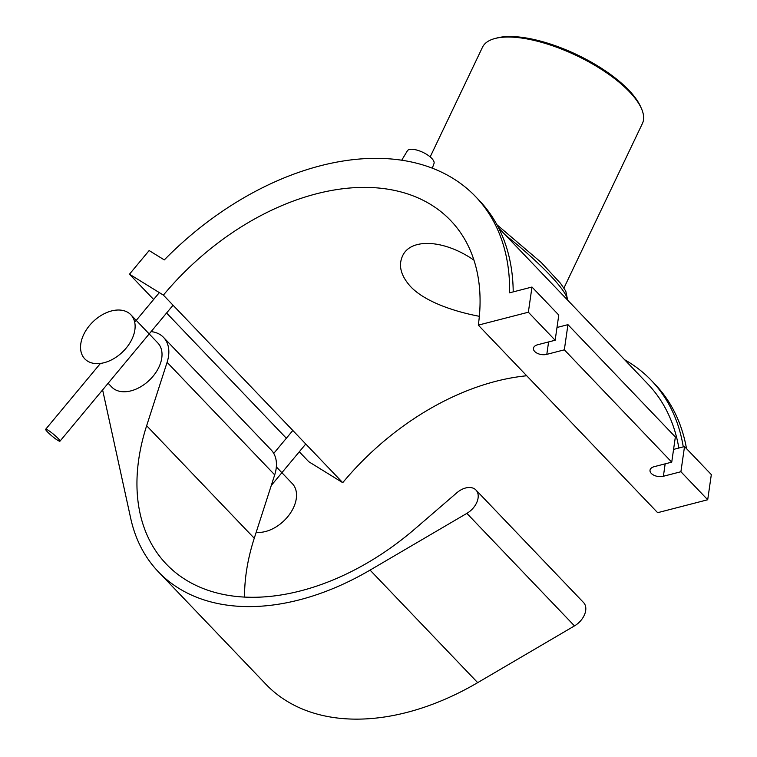 <?xml version="1.0" encoding="UTF-8"?>
<svg xmlns="http://www.w3.org/2000/svg" width="757" height="757" viewBox="0 0 757 757"><rect width="100%" height="100%" fill="white"/><g stroke="black" fill="none" stroke-linecap="round" stroke-linejoin="round"><path stroke-width="1.14" d="M153.633 299.469L129.475 274.195L149.138 250.558L164.297 259.906A256.027 169.644 136.3 0 1 475.614 196.64A256.027 169.644 136.3 0 1 509.603 292.817L531.982 287.035L558.78 315.063L555.155 340.243L537.64 344.757A8.857 5.072 8.2 0 0 533.458 348.296A8.857 5.072 8.2 0 0 537.612 353.453A8.857 5.072 8.2 0 0 546.809 354.352L548.598 341.937M166.578 313.001L286.354 438.256M299.289 451.787L308.818 461.751L342.732 482.673A221.47 146.754 -43.7 0 1 526.721 375.765M683.278 446.885A256.027 169.644 -43.7 0 0 651.37 380.44L654.956 384.187A256.027 169.644 136.3 0 1 686.523 448.655M680.903 471.734L707.7 499.762L711.325 474.592L684.527 446.564L680.903 471.734L663.387 476.257A8.857 5.072 8.2 0 1 654.18 475.368A8.857 5.072 8.2 0 1 650.026 470.201A8.857 5.072 8.2 0 1 654.209 466.672L671.733 462.149L675.358 436.969L567.949 324.658L564.334 349.829L546.809 354.352M707.7 499.762L657.644 512.688L478.301 325.132L528.358 312.215L531.982 287.035M651.37 380.44A256.027 169.644 -43.7 0 0 624.639 359.745M678.849 448.03A251.002 166.322 -43.7 0 0 647.746 383.913L498.674 228.018M673.569 449.393L684.527 446.564M556.991 327.488L567.949 324.658M528.358 312.215L555.155 340.243M564.334 349.829L671.733 462.149M129.475 274.195L163.389 295.116A221.47 146.754 136.3 0 1 450.642 220.514A221.47 146.754 136.3 0 1 478.301 325.132M163.389 295.116L342.732 482.673M641.378 108.402L640.507 106.463A86.818 32.314 -154.5 0 0 628.821 90.178A86.818 32.314 -154.5 0 0 496.933 37.982L494.879 38.531A88.588 32.977 25.5 0 1 629.455 91.796A88.588 32.977 25.5 0 1 641.378 108.402A88.588 32.977 25.5 0 1 642.39 123.542L563.946 288.01M430.175 156.907L482.474 47.265A88.588 32.977 25.5 0 1 494.879 38.531M479.351 316.303C453.538 311.468 424.469 301.456 410.474 286.468C400.907 275.756 398.229 265.669 402.44 256.216C410.114 238.048 443.697 239.155 473.948 260.153M505.581 235.238C539.817 262.348 567.201 290.962 567.372 299.857M513.208 291.88A256.027 169.644 -43.7 0 0 479.2 200.387L475.614 196.64M432.304 168.158L434.007 163.503A14.761 5.498 -154.5 0 0 431.774 158.393A14.761 5.498 -154.5 0 0 417.987 150.406A14.761 5.498 -154.5 0 0 407.37 150.804L401.749 160.191M276.343 466.899L292.297 483.581A31.889 21.13 136.3 0 1 291.265 511.779A31.889 21.13 136.3 0 1 256.178 532.303M81.075 351.901A31.889 21.13 -43.7 0 0 84.784 358.865A31.889 21.13 -43.7 0 0 122.435 352.1A31.889 21.13 -43.7 0 0 130.885 314.789A31.889 21.13 -43.7 0 0 97.691 317.779A31.889 21.13 -43.7 0 0 81.075 351.901M130.885 314.789L157.787 342.921A31.889 21.13 136.3 0 1 158.866 367.259A31.889 21.13 136.3 0 1 111.686 386.997L108.119 383.279M475.954 490.025L583.562 602.553A16.976 11.251 136.3 0 1 574.478 625.897L477.676 682.644A232.55 154.087 136.3 0 1 265.981 684.337L158.374 571.809A232.55 154.087 -43.7 0 0 370.069 570.106L466.87 513.369A16.976 11.251 -43.7 0 0 475.954 490.025A16.976 11.251 -43.7 0 0 456.887 492.741L415.082 528.764A221.47 146.754 136.3 0 1 166.379 564.154A221.47 146.754 136.3 0 1 146.65 425.727L167.098 362.329A39.866 26.419 -43.7 0 0 163.55 337.404A39.866 26.419 -43.7 0 0 151.097 331.604M102.611 389.902L130.715 518.375A232.55 154.087 -43.7 0 0 158.374 571.809M163.55 337.404L271.157 449.942A39.866 26.419 136.3 0 1 274.706 474.857L254.257 538.255A221.47 146.754 -43.7 0 0 244.558 597.112M58.166 438.511A9.302 1.183 -140.2 0 0 50.605 431.954A9.302 1.183 -140.2 0 0 45.675 429.266A9.302 1.183 -140.2 0 0 52.072 436.127A9.302 1.183 -140.2 0 0 59.983 441.161A9.302 1.183 -140.2 0 0 58.166 438.511M663.387 476.257L665.166 463.842M370.069 570.106L477.676 682.644M466.87 513.369L574.478 625.897M146.65 425.727L254.257 538.255M167.098 362.329L274.706 474.857M496.971 224.772L541.274 262.528L560.521 283.336L565.782 291.095L567.646 300.141M271.28 485.464L305.762 444.009M273.741 453.415L292.817 430.478M159.33 292.618L134.699 322.227M100.435 363.436L45.675 429.266M173.05 305.222L59.983 441.161"/></g></svg>
